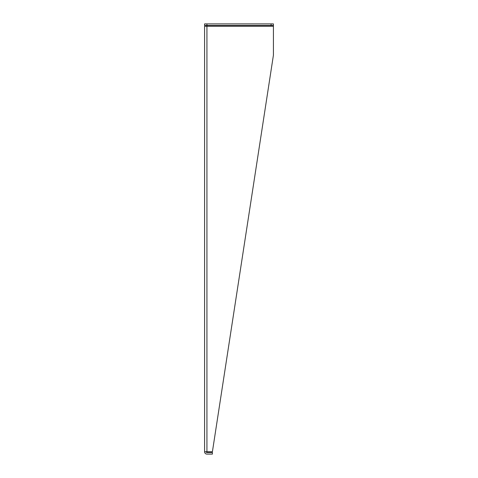 <?xml version="1.0" encoding="UTF-8"?>
<svg xmlns="http://www.w3.org/2000/svg" width="478" height="478" viewBox="0 0 478 478"><rect width="100%" height="100%" fill="white"/><g stroke="black" fill="none" stroke-linecap="round" stroke-linejoin="round"><path stroke-width="0.72" d="M273.416 25.465L273.416 55.185L212.405 451.752L204.584 451.752L204.584 26.248L206.932 26.248L206.932 25.465L271.068 25.465L271.068 23.9L273.416 23.9L273.416 25.465L271.068 25.465M206.932 23.9L206.932 25.465L204.584 25.465L204.584 23.9L271.068 23.9M206.149 451.752A0.783 0.783 0 0 0 206.932 452.535L212.405 452.535L212.405 454.1L206.932 454.1A2.348 2.348 0 0 1 204.584 451.752M206.932 451.752L206.932 26.248L273.416 26.248"/></g></svg>
